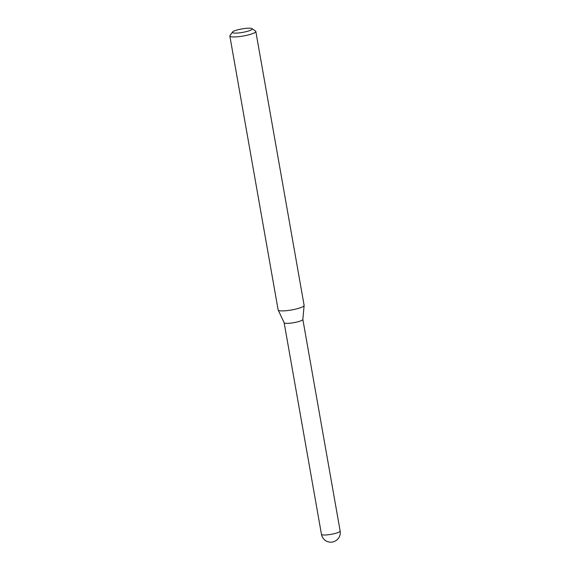 <?xml version="1.0" encoding="UTF-8"?>
<svg xmlns="http://www.w3.org/2000/svg" width="570" height="570" viewBox="0 0 570 570"><rect width="100%" height="100%" fill="white"/><g stroke="black" fill="none" stroke-linecap="round" stroke-linejoin="round"><path stroke-width="0.85" d="M232.524 32.055A10.025 1.774 -10 0 0 232.888 32.811A10.025 1.774 -10 0 0 244.836 31.963A10.025 1.774 -10 0 0 251.94 28.628A10.025 1.774 -10 0 0 251.691 28.5A10.025 1.774 -10 0 0 241.495 28.992A10.025 1.774 -10 0 0 232.524 32.055L229.981 35.561A13.188 2.337 -10 0 0 229.845 36.01L278.146 309.966A13.188 2.337 -10 0 0 278.181 310.073A13.188 2.337 -10 0 0 278.766 310.507A13.188 2.337 -10 0 0 293.03 309.695A13.188 2.337 -10 0 0 304.123 305.499L302.841 319.464A9.498 1.681 -10 0 1 294.854 322.485A9.498 1.681 -10 0 1 284.58 323.069A9.498 1.681 -10 0 1 284.166 322.755A9.498 1.681 -10 0 1 284.138 322.677A9.498 1.681 -10 0 0 296.343 322.171A9.498 1.681 -10 0 0 302.841 319.385M229.845 36.01A13.188 2.337 -10 0 0 230.458 36.558A13.188 2.337 -10 0 0 245.036 35.682A13.188 2.337 -10 0 0 255.816 31.435A13.188 2.337 -10 0 0 255.531 31.058L251.94 28.628M304.123 305.499A13.188 2.337 -10 0 0 304.116 305.385L255.816 31.435M340.155 531.033A9.498 9.498 0 0 1 327.301 541.5A9.498 9.498 0 0 1 321.459 534.325A9.498 1.681 -10 0 0 321.9 534.717A9.498 1.681 -10 0 0 333.664 533.819A9.498 1.681 -10 0 0 340.155 531.033L302.848 319.421M321.459 534.325L284.145 322.72M284.166 322.755L278.181 310.073"/></g></svg>
